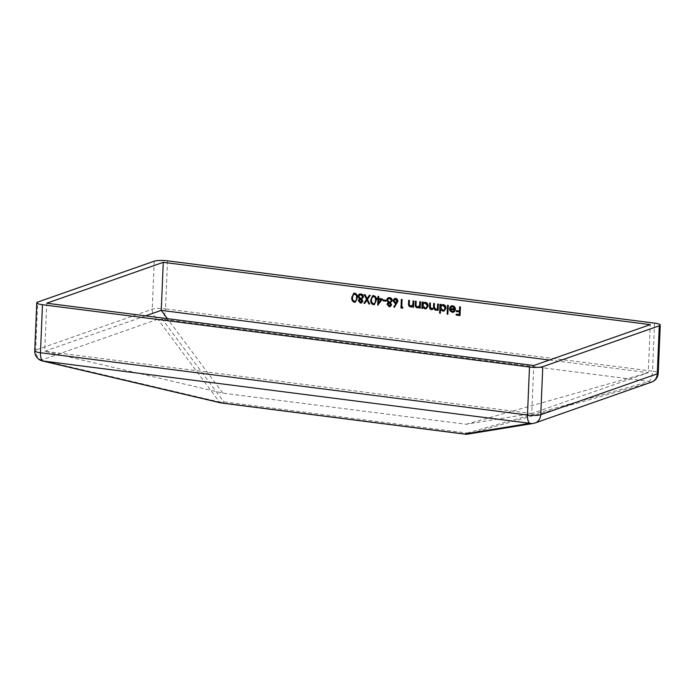 <?xml version="1.0" encoding="UTF-8"?>
<svg xmlns="http://www.w3.org/2000/svg" width="695" height="695" viewBox="0 0 695 695"><rect width="100%" height="100%" fill="white"/><g stroke="black" fill="none" stroke-linecap="round" stroke-linejoin="round"><path stroke-width="0.52" stroke-dasharray="3.48 2.61" d="M549.406 360.027L648.261 372.668L650.277 324.635M154.238 261.181L152.231 309.214A9.982 8.905 -109.3 0 0 157.861 319.231A9.982 8.514 143.3 0 0 162.265 319.135L649.278 381.433A9.982 2.893 -105.8 0 0 650.876 382.293L534.351 423.185L468.856 433.889A9.982 9.409 -99.3 0 1 467.848 434.114M42.438 360.974A9.982 3.779 103.2 0 1 41.335 360.114A9.982 8.905 70.7 0 1 35.706 350.098L37.721 302.064M220.55 402.839A9.982 3.779 103.2 0 1 219.446 401.988A9.982 8.514 143.3 0 0 223.851 401.892L467.257 433.028A9.982 2.893 -105.8 0 0 468.856 433.889L650.876 382.293A9.982 8.905 -109.3 0 0 651.571 382.094M145.594 315.86L44.723 351.253L46.739 303.22M466.241 424.263L648.261 372.668L531.736 413.551L466.241 424.263L222.834 393.127L44.723 351.253L531.736 413.551L533.751 365.518M222.834 393.127L167.408 318.658M459.951 306.851L460.385 306.912M460.672 306.808L460.029 315.556M456.467 314.079L459.63 314.479M456.624 310.526L459.777 310.934M451.698 306.651L450.438 307.642M451.42 305.861L452.575 305.8M452.862 305.704C454.66 306.095 455.59 307.312 455.642 309.327L455.364 309.423M455.642 309.327L454.599 311.447M454.886 311.351L453.661 312.177M449.734 308.424L454.938 309.084M450.421 309.292L452.558 311.456L454.087 311.056M447.815 305.305L448.249 305.357M448.536 305.261L447.884 314.227M440.778 309.388L440.335 313.263M440.274 304.202L440.708 304.393M440.995 304.297L440.943 305.383M441.924 304.662L443.089 304.584M443.367 304.488C445.208 304.905 446.173 306.13 446.259 308.163L445.982 308.259M446.259 308.163L444.209 310.952M442.15 305.418L440.856 307.442L443.097 310.248L443.949 310.196M437.928 304.036L438.363 304.097M438.649 303.993L438.093 310.413M437.711 309.119L436.868 309.909M433.871 308.311L432.429 309.518M430.692 302.977L430.544 306.399L431.552 308.901M431.83 308.806L432.412 308.78M434.67 303.489L434.531 306.695L435.53 309.414M435.817 309.318L436.373 309.284M422.925 307.164L422.595 308.432M422.43 301.917L422.864 302.108M423.142 302.012L423.099 303.107M424.08 302.377L425.236 302.308M425.522 302.203C427.364 302.629 428.329 303.854 428.415 305.878L428.129 305.982M428.415 305.878L426.365 308.667M424.306 303.133L423.012 305.157L425.253 307.963L426.105 307.911M420.084 301.752L420.518 301.812M420.796 301.708L420.249 308.128M419.867 306.799L418.581 307.703M415.697 301.057L416.131 301.248M416.418 301.152L416.027 305.67M416.314 305.574L417.478 307.103M417.764 307.008L418.425 306.973M413.351 300.892L413.786 300.952M414.072 300.848L413.516 307.268M413.134 305.939L411.848 306.842M409.685 300.292L409.303 304.81M409.581 304.705L410.745 306.243M411.032 306.147L411.701 306.113M401.623 299.397L402.344 299.354L402.014 307.112L402.952 307.364M403.239 307.268L402.448 308.189M394.656 298.459L395.863 298.294C397.332 298.633 398.105 299.615 398.166 301.239L394.343 307.381M394.873 299.31L393.978 300.674L396.315 302.603M388.435 297.695L389.582 297.634M389.869 297.53C391.476 297.79 392.336 298.798 392.449 300.544L392.162 300.648M392.449 300.544L390.494 302.812M390.781 302.716L391.58 304.792M391.867 304.697L390.355 306.556M388.705 298.555L387.758 299.997L389.626 302.073L390.408 302.03M388.748 303.089L387.992 304.202L390.164 305.713M383.249 299.945L386.029 300.301M386.316 300.197L385.994 301.187M378.271 296.409L378.992 296.365L378.905 298.355L382.398 298.937M382.676 298.841L377.767 305.261M377.272 298.146L378.193 298.268M378.871 299.241L378.714 303.003M372.868 295.653L373.71 295.601M373.997 295.497C375.978 296.331 376.794 297.964 376.464 300.379L376.177 300.483M376.464 300.379L374.423 304.54M373.936 296.383L372.164 297.651L371.773 299.788C371.512 301.673 372.129 302.977 373.623 303.698L374.136 303.68M369.566 295.297L370.478 295.271L367.412 299.449M367.69 299.354L369.723 304.01M367.255 299.997L364.736 303.368M364.458 294.506L364.997 294.706M365.283 294.611L367.308 298.598M359.68 294.011L360.827 293.95M361.113 293.855C362.721 294.115 363.581 295.114 363.693 296.869L363.407 296.965M363.693 296.869L361.739 299.137M362.026 299.032L362.825 301.117M363.111 301.013L361.6 302.881M359.949 294.871L359.002 296.322L360.87 298.39L361.652 298.355M359.993 299.415L359.237 300.527L361.409 302.03M353.903 293.229L354.745 293.177M355.023 293.073C357.004 293.907 357.829 295.531 357.499 297.955L357.213 298.059M357.499 297.955L355.458 302.116M354.963 293.959L353.199 295.227L352.808 297.356C352.539 299.241 353.164 300.544 354.659 301.274L355.171 301.248M221.566 403.031A9.982 4.127 97.3 0 0 222.417 402.926A9.982 4.127 97.3 0 0 223.851 401.892L162.265 319.135A9.982 4.127 97.3 0 0 165.514 308.875A9.982 1.842 -177.6 0 0 152.231 309.214L35.706 350.098A9.982 1.842 -177.6 0 0 34.75 350.836M167.521 260.834L165.514 308.875L652.527 371.173A9.982 4.127 -82.7 0 1 649.278 381.433L467.257 433.028A9.982 4.127 -82.7 0 1 465.824 434.062A9.982 4.127 -82.7 0 1 464.972 434.166M654.534 323.132L652.527 371.173A9.982 1.842 -177.6 0 1 658.235 373.085M157.861 319.231L41.335 360.114L219.446 401.988L157.861 319.231"/><path stroke-width="1.04" d="M360.401 303.037L358.238 300.501L359.445 298.841L358.003 296.348L358.681 294.628L360.827 293.95C362.434 294.211 363.294 295.219 363.407 296.965L361.739 299.137L362.825 301.117L361.452 302.933L360.401 303.037L358.238 300.501M378.619 298.459L382.398 298.937L377.767 305.261L377.871 299.25L376.951 299.137L376.994 298.251L377.906 298.363L377.993 296.374L378.706 296.461L378.619 298.459M397.879 301.335L394.343 307.381L393.813 306.842L396.063 303.611L395.238 303.593L392.979 300.727L394.508 298.503L395.577 298.398C397.054 298.728 397.818 299.71 397.879 301.335M436.582 310.005L435.374 310.179L433.584 308.415L431.395 309.666C429.944 309.188 429.328 308.102 429.553 306.408L429.692 302.985L430.405 303.072L430.266 306.504L431.552 308.901C433.02 308.719 433.697 307.729 433.567 305.948L433.671 303.489L434.384 303.585L434.253 306.799L435.53 309.414C436.947 309.258 437.615 308.345 437.537 306.66L437.65 304.002L438.363 304.097L438.093 310.413L437.381 310.317L437.424 309.223L436.417 310.074M431.552 308.901L432.412 308.78M435.53 309.414L436.373 309.284M440.491 309.492L440.335 313.263L439.622 313.167L439.996 304.306L440.708 304.393L440.665 305.487L443.089 304.584C444.922 305.009 445.886 306.234 445.982 308.259L444.07 311.004L442.785 311.125L440.491 309.492L442.785 311.125M459.673 306.816L460.385 306.912L460.029 315.556L456.146 315.061L456.189 314.175L459.352 314.583L459.456 311.916L456.302 311.516L456.337 310.63L459.499 311.03L459.673 306.816M167.408 318.658L161.249 310.37L549.406 360.027M163.264 262.328L650.277 324.635L533.751 365.518L46.739 303.22L163.264 262.328L161.249 310.37L145.594 315.86M454.652 309.188L452.627 306.591L450.438 307.642L449.813 307.199L451.272 305.904L452.575 305.8C454.382 306.2 455.312 307.407 455.364 309.423L454.599 311.447L453.522 312.229L452.28 312.342L449.995 310.795L449.457 308.519L454.938 309.084L452.627 306.591M447.537 305.27L448.249 305.357L447.884 314.227L447.163 314.131L447.537 305.27M422.647 307.26L422.595 308.432L421.882 308.337L422.143 302.021L422.864 302.108L422.812 303.202L425.236 302.308C427.078 302.725 428.042 303.95 428.129 305.982L426.226 308.719L424.94 308.841L422.647 307.26L424.94 308.841M417.478 307.103L419.528 305.687L419.797 301.717L420.518 301.812L420.249 308.128L419.537 308.041L419.58 306.895L417.321 307.868C415.732 307.381 415.054 306.217 415.28 304.384L415.419 301.161L416.131 301.248L416.027 305.67L417.478 307.103L418.425 306.973M410.745 306.243L412.795 304.827L413.073 300.857L413.786 300.952L413.516 307.268L412.804 307.173L412.856 306.035L410.589 307.008C408.999 306.521 408.321 305.357 408.547 303.524L408.686 300.301L409.398 300.388L409.303 304.81L410.745 306.243L411.701 306.113M401.736 307.207L402.952 307.364L402.448 308.189L400.98 308.007L401.345 299.354L402.058 299.449L401.736 307.207M389.157 306.712L386.993 304.184L388.201 302.516L386.759 300.023L387.436 298.311L389.582 297.634C391.189 297.894 392.049 298.893 392.162 300.648L390.494 302.812L391.58 304.792L390.208 306.617L389.157 306.712L386.993 304.184M382.971 299.901L386.029 300.301L385.994 301.187L382.936 300.796L382.971 299.901M370.774 299.788L372.711 295.705L373.71 295.601C375.691 296.435 376.516 298.059 376.177 300.483L374.284 304.601L373.328 304.688C371.321 303.863 370.47 302.229 370.774 299.788L372.868 295.653M370.192 295.375L367.412 299.449L369.723 304.01L368.906 303.897L366.969 300.101L364.736 303.368L363.911 303.263L366.586 299.345L364.171 294.602L364.997 294.706L367.03 298.702L369.366 295.271L370.192 295.375M351.809 297.364L353.746 293.273L354.745 293.177C356.726 294.002 357.543 295.636 357.213 298.059L355.319 302.169L354.363 302.264C352.356 301.439 351.505 299.806 351.809 297.364L353.903 293.229M34.75 350.836A9.982 9.982 0 0 0 42.438 360.974A9.982 3.779 103.2 0 0 42.934 361A9.982 4.127 97.3 0 1 40.466 352.747A9.982 1.842 -177.6 0 1 34.75 350.836L36.766 302.803A9.982 1.842 2.4 0 1 37.721 302.064L154.238 261.181A9.982 1.842 2.4 0 1 167.521 260.834L654.534 323.132A9.982 1.842 2.4 0 1 660.25 325.052A9.982 1.842 2.4 0 1 659.294 325.781L542.769 366.673L540.762 414.707A9.982 8.905 70.7 0 1 535.046 422.977A9.982 8.905 70.7 0 1 534.351 423.185A9.982 9.409 -99.3 0 1 533.352 423.411A9.982 9.409 -99.3 0 1 529.946 423.307A9.982 4.127 -82.7 0 1 527.479 415.054L529.486 367.012L42.473 304.714L40.466 352.747L527.479 415.054A9.982 1.842 -177.6 0 0 540.762 414.707L657.279 373.823L659.294 325.781M36.766 302.803A9.982 1.842 2.4 0 0 42.473 304.714M529.486 367.012A9.982 1.842 2.4 0 0 542.769 366.673M221.566 403.031A9.982 4.127 97.3 0 1 221.036 402.874A9.982 3.779 103.2 0 1 220.55 402.839A9.982 9.982 0 0 0 221.566 403.031L464.972 434.166A9.982 4.127 -82.7 0 1 464.442 434.01L529.946 423.307L42.934 361L221.036 402.874L464.442 434.01A9.982 9.409 -99.3 0 0 467.848 434.114L533.352 423.411A9.982 9.982 0 0 0 535.046 422.977L651.571 382.094A9.982 8.905 -109.3 0 0 657.279 373.823A9.982 1.842 -177.6 0 0 658.235 373.085L660.25 325.052M460.029 315.426L456.146 315.061M456.433 314.965L456.467 314.209M459.456 311.916L459.352 314.583M459.743 311.82L456.302 311.516M456.58 311.412L456.615 310.665M459.951 306.851L459.499 311.03M452.914 306.486L451.698 306.651M450.577 307.442L449.813 307.199M450.099 307.103L451.42 305.861M453.661 312.177L452.28 312.342M452.567 312.237L449.995 310.795M450.282 310.691L449.734 308.424M452.558 311.456L454.087 311.056L454.834 309.857L450.134 309.388L452.28 311.56L453.8 311.16L454.547 309.953L450.134 309.388M453.514 311.369L454.087 311.056L453.514 311.369M447.884 314.088L447.163 314.131M447.45 314.036L447.815 305.305M440.343 313.124L439.622 313.167M439.909 313.071L440.274 304.341M441.924 304.662L440.665 305.487M444.209 310.952L443.071 311.021M443.949 310.196L445.547 308.059L443.314 305.261L442.15 305.418M440.578 307.538L442.811 310.344L443.81 310.248L445.26 308.163L443.028 305.357L442.011 305.461L440.578 307.538M438.102 310.274L437.381 310.317M437.668 310.222L437.424 309.223M436.868 309.909L435.374 310.179M435.661 310.074L433.584 308.415M432.429 309.518L431.395 309.666M431.673 309.562C430.222 309.093 429.614 308.007 429.831 306.304L429.97 303.02M431.83 308.806C433.306 308.615 433.984 307.633 433.854 305.852L433.949 303.533M435.817 309.318C437.233 309.162 437.902 308.241 437.824 306.565L437.928 304.036M422.603 308.293L421.882 308.337M422.169 308.241L422.43 302.056M424.08 302.377L422.812 303.202M426.365 308.667L425.227 308.745M426.105 307.911L427.703 305.783L425.462 302.977L424.306 303.133M422.725 305.253L424.966 308.067L425.966 307.963L427.416 305.878L425.184 303.072L424.167 303.176L422.725 305.253M420.258 307.998L419.537 308.041M419.823 307.937L419.58 306.895M418.581 307.703L417.321 307.868M417.608 307.763C416.018 307.277 415.341 306.121 415.567 304.288L415.697 301.196M417.764 307.008L419.528 305.687M419.806 305.583L420.084 301.752M413.525 307.129L412.804 307.173M413.091 307.077L412.856 306.035M411.848 306.842L410.589 307.008M410.875 306.903C409.286 306.417 408.608 305.261 408.834 303.428L408.964 300.336M411.032 306.147L412.795 304.827M413.082 304.723L413.351 300.892M402.527 308.067L400.98 308.007M401.267 307.902L401.623 299.397M394.499 307.147L393.813 306.842M394.1 306.738L396.063 303.611M396.35 303.515L395.238 303.593M395.516 303.489L392.979 300.727M393.266 300.631L394.656 298.459M395.707 302.62L397.453 301.117L395.785 299.18L394.873 299.31M396.315 302.603L395.42 302.725L397.166 301.213L395.012 299.258M395.785 299.18L393.7 300.77L395.42 302.725M387.28 304.08L388.201 302.516M388.488 302.421L386.759 300.023M387.046 299.927L387.436 298.311M387.723 298.207L388.435 297.695M390.355 306.556L389.443 306.617M390.408 302.03L391.737 300.431L389.826 298.416L388.705 298.555M389.521 305.731L391.155 304.592L389.608 302.959L388.748 303.089M390.164 305.713L389.235 305.835L390.868 304.688L388.887 303.037M389.608 302.959L387.706 304.306L389.235 305.835M387.471 300.101L389.339 302.169L390.269 302.09L391.45 300.527L389.539 298.52L388.557 298.598L387.471 300.101M385.994 301.048L382.936 300.796M383.214 300.692L383.249 299.945M377.906 305.062L377.871 299.25M378.158 299.154L376.951 299.137M377.237 299.032L377.272 298.285M378.271 296.409L377.906 298.363M378.428 303.098L381.242 299.545L378.584 299.345L378.428 303.098L380.956 299.649L378.584 299.345M374.423 304.54L373.328 304.688M373.615 304.592C371.608 303.767 370.756 302.134 371.06 299.693M373.623 303.698C375.178 303.376 375.891 302.238 375.752 300.292C376.047 298.407 375.448 297.104 373.936 296.383L373.119 296.513M374.136 303.68L373.345 303.802C374.9 303.472 375.604 302.342 375.465 300.396C375.769 298.511 375.161 297.199 373.649 296.487L373.258 296.461M373.936 296.383L371.877 297.747L371.486 299.884C371.226 301.769 371.842 303.072 373.345 303.802M369.653 303.863L368.906 303.897M369.184 303.802L366.969 300.101M364.823 303.246L363.911 303.263M364.197 303.159L366.586 299.345M366.873 299.25L364.536 294.645M369.566 295.297L367.03 298.702M358.524 300.405L359.445 298.841M359.723 298.737L358.003 296.348M358.281 296.244L358.681 294.628M358.959 294.532L359.68 294.011M361.6 302.881L360.688 302.933M361.652 298.355L362.981 296.748L361.07 294.741L359.949 294.871M360.766 302.056L362.399 300.909L360.853 299.276L359.993 299.415M361.409 302.03L360.479 302.151L362.112 301.013L360.132 299.354M360.853 299.276L358.95 300.622L360.479 302.151M358.716 296.418L360.583 298.494L361.513 298.407L362.694 296.852L360.783 294.836L359.802 294.915L358.716 296.418M355.458 302.116L354.363 302.264M354.65 302.16C352.643 301.335 351.792 299.701 352.087 297.26M354.659 301.274C356.214 300.952 356.926 299.814 356.778 297.868C357.082 295.983 356.474 294.68 354.963 293.959L354.155 294.089M355.171 301.248L354.372 301.378C355.927 301.048 356.639 299.91 356.5 297.964C356.796 296.079 356.196 294.776 354.685 294.055L354.294 294.028M354.963 293.959L352.912 295.323L352.521 297.46C352.261 299.345 352.878 300.648 354.372 301.378M42.438 360.974L220.55 402.839M651.571 382.094A9.982 9.982 0 0 0 658.235 373.085M464.972 434.166A9.982 9.982 0 0 0 467.848 434.114"/></g></svg>

